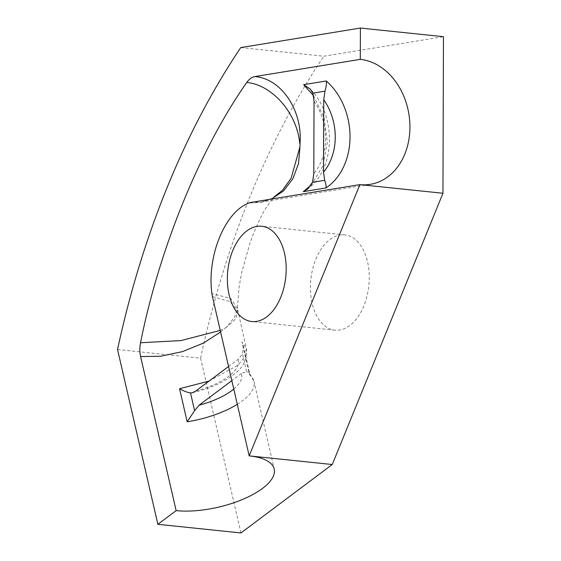 <?xml version="1.0" encoding="UTF-8"?>
<svg xmlns="http://www.w3.org/2000/svg" width="561" height="561" viewBox="0 0 561 561"><rect width="100%" height="100%" fill="white"/><g stroke="black" fill="none" stroke-linecap="round" stroke-linejoin="round"><path stroke-width="0.42" stroke-dasharray="2.81 2.1" d="M212.444 296.615L229.8 301.545L237.619 310.485L235.704 318.999L226.399 327.4L234.477 317.288L237.401 308.466L230.648 298.445L211.911 293.571M226.335 327.14L220.606 332.007M220.242 330.408L224.617 328.43M271.468 198.671L260.556 202.528L248.874 203.005M240.76 47.58L323.83 56.226L443.456 36.689M250.879 202.423L261.321 202.121L271.447 199.064M117.544 349.531L200.607 358.17A650.08 395.743 95.9 0 1 323.83 56.226M240.942 532.95L200.607 358.17M356.845 240.872A47.895 29.158 95.9 0 1 367.027 296.033A47.895 29.158 95.9 0 1 334.889 330.177A47.895 29.158 95.9 0 1 310.843 279.518A47.895 29.158 95.9 0 1 344.798 234.898A47.895 29.158 95.9 0 1 356.845 240.872M228.565 366.48L238.046 359.377L242.506 353.935L243.285 345.618L241.952 341.965L249.582 375.029L249.287 372.714L254.007 381.515A63.162 24.6 167 0 0 249.582 375.029M233.769 389.046A52.636 20.498 167 0 0 241.314 373.549L246.602 371.684L249.287 372.714M246.602 371.684L242.506 353.935M241.314 373.549L231.833 380.653M313.529 95.679L324.062 117.593L327.365 142.312L322.898 165.937L311.39 184.807M314.034 101.31A52.636 41.198 -99.3 0 1 313.795 173.749M209.113 381.052L237.885 365.246L245.08 356.544L246.377 348.444L241.952 341.965M237.296 404.313A63.162 24.6 167 0 0 254.007 381.515L274.21 469.045M195.796 391.038A52.636 20.498 167 0 0 238.046 359.377M192.332 392.756C210.172 388.5 224.463 382.041 235.206 373.395C244.063 366.34 247.787 358.023 246.377 348.444L237.401 308.466L239.154 286.58L241.567 272.891L250.458 241.567C256.672 225.164 262.268 213.313 267.232 206.006L274.105 196.946M370.267 184.331L261.321 202.121L270.346 199.246M243.285 345.618L249.729 373.535M344.798 234.898L261.735 226.251M334.889 330.177L251.819 321.53M307.19 189.394C335.843 169.233 336.775 115.236 310.149 88.975"/><path stroke-width="0.84" d="M220.606 332.007L203.348 343.129L182.472 351.621L160.572 356.249L140.587 356.558A21.052 12.819 95.9 0 1 140.531 342.757L180.979 340.583L220.242 330.408M140.531 342.757C159.184 249.014 200.011 148.96 246.749 82.474C271.251 84.571 296.874 112.088 299.791 143.665L299.995 143.735C302.8 110.601 281.412 78.519 254.841 76.584A21.052 12.819 -84.1 0 0 246.749 82.474M274.105 196.946L282.435 190.319L291.124 178.265L299.981 146.687L299.995 143.735M211.911 293.571C206.764 256.23 224.814 211.995 248.874 203.005A21.052 12.819 -84.1 0 1 250.879 202.423L359.889 184.625L249.189 455.876L212.444 296.615A21.052 12.819 95.9 0 1 211.911 293.571M443.456 36.689L360.393 28.05L360.288 59.368A63.162 49.438 -99.3 0 1 409.677 120.594A63.162 49.438 -99.3 0 1 370.267 184.331A63.162 49.438 -99.3 0 1 359.889 184.625L442.952 193.265L443.456 36.689M442.952 193.265L332.259 464.515L240.942 532.95L157.872 524.311L117.544 349.531A650.08 395.743 -84.1 0 1 240.76 47.58L360.393 28.05M254.841 76.584L360.288 59.368M157.872 524.311L176.133 510.622A63.162 24.6 167 0 0 243.039 499.241A63.162 24.6 167 0 0 274.21 469.045A63.162 24.6 167 0 0 249.189 455.876L332.259 464.515M140.587 356.558L176.133 510.622M271.447 199.064L283.529 190.929L292.828 178.819L298.515 163.679L299.981 146.687M323.732 99.725A52.636 41.198 -99.3 0 1 323.494 172.164L323.732 99.725L324.98 91.163L312.835 93.147L314.034 101.31L313.795 173.749L312.547 182.304L307.19 189.394L303.291 191.666L325.92 187.97C326.383 186.708 325.969 184.155 324.693 180.319L312.547 182.304M323.494 172.164L324.693 180.319M324.98 91.163C326.285 86.801 326.712 83.407 326.264 80.98A63.162 49.438 -99.3 0 1 325.92 187.97M312.835 93.147L310.149 88.975L303.634 84.676L313.529 95.679M190.509 392.903C187.409 392.49 183.756 391.094 179.548 388.724L187.185 421.795L194.604 410.652L190.509 392.903L192.332 392.756L195.796 391.038L228.565 366.48M273.775 232.233A47.895 29.158 -84.1 0 0 261.735 226.251A47.895 29.158 -84.1 0 0 227.773 270.872A47.895 29.158 -84.1 0 0 251.819 321.53A47.895 29.158 -84.1 0 0 283.957 287.386A47.895 29.158 -84.1 0 0 273.775 232.233M194.604 410.652L199.064 405.21A52.636 20.498 167 0 0 233.769 389.046M231.833 380.653L199.064 405.21M326.264 80.98L303.634 84.676M311.39 184.807L303.291 191.666M179.548 388.724L209.113 381.052M187.185 421.795A63.162 24.6 167 0 0 237.296 404.313M270.346 199.246L271.468 198.671"/></g></svg>
